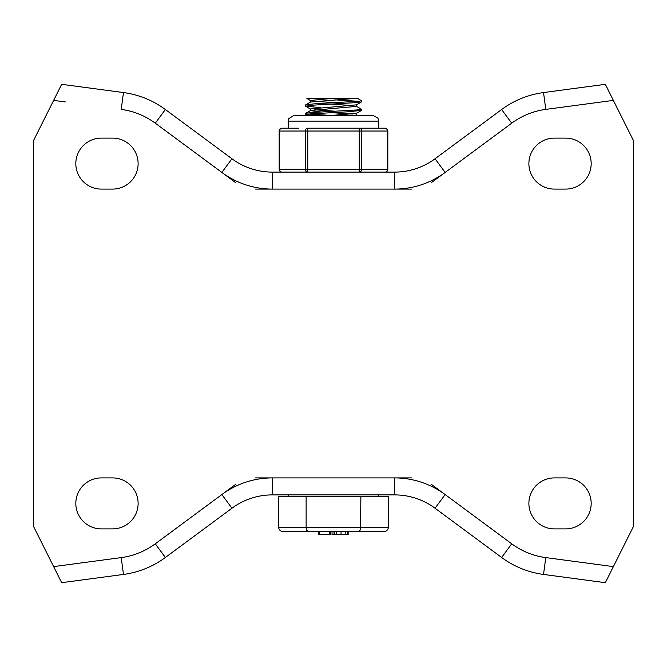 <?xml version="1.0" encoding="UTF-8"?>
<svg xmlns="http://www.w3.org/2000/svg" width="667" height="667" viewBox="0 0 667 667"><rect width="100%" height="100%" fill="white"/><g stroke="black" fill="none" stroke-linecap="round" stroke-linejoin="round"><path stroke-width="1" d="M565.691 477.914A25.488 25.488 0 0 1 591.179 503.393A25.488 25.488 0 0 1 565.691 528.881L554.369 528.881A25.488 25.488 0 0 1 528.881 503.393A25.488 25.488 0 0 1 554.369 477.914L565.691 477.914M565.691 138.119A25.488 25.488 0 0 1 591.179 163.607A25.488 25.488 0 0 1 565.691 189.086L554.369 189.086A25.488 25.488 0 0 1 528.881 163.607A25.488 25.488 0 0 1 554.369 138.119L565.691 138.119M101.309 528.881A25.488 25.488 0 0 1 75.821 503.393A25.488 25.488 0 0 1 101.309 477.914L112.631 477.914A25.488 25.488 0 0 1 138.119 503.393A25.488 25.488 0 0 1 112.631 528.881L101.309 528.881M101.309 189.086A25.488 25.488 0 0 1 75.821 163.607A25.488 25.488 0 0 1 101.309 138.119L112.631 138.119A25.488 25.488 0 0 1 138.119 163.607A25.488 25.488 0 0 1 112.631 189.086L101.309 189.086M155.278 123.187L165.383 109.53A90.612 90.612 0 0 0 123.47 92.563L61.664 84.317L33.35 140.954L33.35 526.046L61.664 582.683L123.47 574.437A90.612 90.612 0 0 0 165.383 557.47L231.958 508.229A67.959 67.959 0 0 1 272.369 494.897L394.631 494.897A67.959 67.959 0 0 1 435.042 508.229L501.617 557.47A90.612 90.612 0 0 0 543.53 574.437L605.336 582.683L633.65 526.046L633.65 140.954L605.336 84.317L543.53 92.563A90.612 90.612 0 0 0 501.617 109.53L435.042 158.771A67.959 67.959 0 0 1 394.631 172.103L272.369 172.103A67.959 67.959 0 0 1 231.958 158.771L165.383 109.53A90.612 90.612 0 0 0 123.47 92.563L121.227 109.396A73.62 73.62 0 0 1 155.278 123.187L235.359 182.424M65.333 101.951L53.635 100.383M601.667 565.049L545.773 557.604L543.53 574.437A90.612 90.612 0 0 1 501.617 557.47L511.722 543.813L431.641 484.576M255.569 189.086L411.431 189.086M431.641 182.424L511.722 123.187A73.62 73.62 0 0 1 545.773 109.396L613.365 100.383M235.359 484.576L221.853 494.564L231.958 508.229A67.959 67.959 0 0 1 272.369 494.897L272.369 477.914L255.569 477.914M411.431 477.914L394.631 477.914L394.631 494.897A67.959 67.959 0 0 1 435.042 508.229L445.147 494.564A84.951 84.951 0 0 0 394.631 477.914L272.369 477.914A84.951 84.951 0 0 0 221.853 494.564L155.278 543.813L165.383 557.47A90.612 90.612 0 0 1 123.47 574.437L121.227 557.604L53.635 566.616M356.436 106.261L361.389 109.188L357.329 109.93L310.514 112.623L305.753 113.29L305.611 114.657M308.454 114.049L331.441 115.458M310.347 115.466L305.611 114.666L310.347 113.865L347.24 111.848L361.389 110.405M305.711 104.827L310.572 102.009L354.477 98.474L357.67 98.474L361.389 100.692L359.663 101.167L313.965 103.869L305.711 104.827L305.611 106.17L313.757 105.111L359.563 102.418L361.289 102.034L361.389 100.692M320.594 107.645L305.611 106.17M358.546 101.309L335.559 99.9M352.268 105.553L331.441 104.152M310.447 100.492L331.299 98.474L357.67 98.474M335.559 102.718L314.724 101.309M352.276 114.049L331.441 112.64M320.594 111.964L310.447 110.639M305.703 113.323L310.564 110.505L356.553 106.395L356.553 104.786M335.559 111.214L314.724 109.805M310.447 110.572L310.447 108.963L356.436 104.852L361.289 102.034M354.469 115.466L356.553 114.891L356.553 113.282M331.299 115.466L356.436 113.348L361.297 110.53M310.564 100.609L306.887 98.474L331.299 98.474M388.269 527.464L388.269 496.315L278.731 496.315L278.731 527.464A4.902 4.244 0 0 0 283.642 531.716L383.358 531.716A4.902 4.244 180 0 0 388.269 527.464L278.731 527.464M306.12 496.315L306.128 527.939L306.837 530.465L308.571 531.716L319.468 531.716L319.468 534.542L330.357 534.542L330.357 531.716L329.39 531.716L329.39 534.542M360.88 496.315L360.505 529.723L358.704 531.682L348.057 531.716L348.149 534.542L348.149 531.716M318.226 534.542L318.226 531.716L318.242 534.542L319.468 534.542M334.492 534.542L332.033 534.542L332.033 531.716L330.357 531.716M336.251 534.542L334.234 534.542L334.234 531.716L336.251 531.716L336.251 534.542L341.037 534.542L341.037 531.716M341.037 534.542L345.814 534.542L345.814 531.716L347.84 531.716M345.814 534.542L347.54 534.542L347.54 531.716M378.806 494.897L378.806 496.315M307.754 128.206A2.835 2.451 90 0 0 305.303 131.04L305.303 169.268A2.835 2.451 90 0 0 307.754 172.103L307.754 128.206L359.246 128.206L359.246 172.103A2.835 2.451 -90 0 0 361.697 169.268L361.697 131.04A2.835 2.451 -90 0 0 359.246 128.206L368.134 128.206L359.246 128.206M298.866 128.206L281.999 128.206A2.835 2.835 0 0 0 279.173 131.04L279.548 131.04A2.835 2.451 -90 0 1 281.999 128.206M387.827 131.04A2.835 2.835 0 0 0 385.001 128.206A2.835 2.451 90 0 1 387.452 131.04L387.452 169.268A2.835 2.451 90 0 1 385.001 172.103A2.835 2.835 0 0 0 387.827 169.268L387.827 131.04L279.548 131.04L279.548 169.268A2.835 2.451 -90 0 0 281.999 172.103A2.835 2.835 0 0 1 279.173 169.268L387.827 169.268M385.001 128.206L368.134 128.206M378.806 128.206L378.806 121.127L288.194 121.127L288.194 128.206M545.773 109.396L543.53 92.563A90.612 90.612 0 0 0 501.617 109.53L511.722 123.187M435.042 158.771A67.959 67.959 0 0 1 394.631 172.103L394.631 189.086A84.951 84.951 0 0 0 445.147 172.436L435.042 158.771M272.369 172.103A67.959 67.959 0 0 1 231.958 158.771L221.853 172.436A84.951 84.951 0 0 0 272.369 189.086L272.369 172.103M613.365 566.616L545.773 557.604A73.62 73.62 0 0 1 511.722 543.813M155.278 543.813A73.62 73.62 0 0 1 121.227 557.604M361.389 110.422L361.389 109.205M310.447 102.076L310.447 100.475M310.572 109.105L305.711 106.286M306.895 115.466L305.703 114.782M357.67 115.466L356.553 114.824M334.017 534.542L334.017 531.716M288.194 496.315L288.194 494.897M279.173 169.268L279.173 131.04M378.806 121.127L377.922 118.092L373.145 115.466L293.855 115.466L288.769 118.634L288.194 121.127M373.145 115.466L363.807 115.466"/></g></svg>
